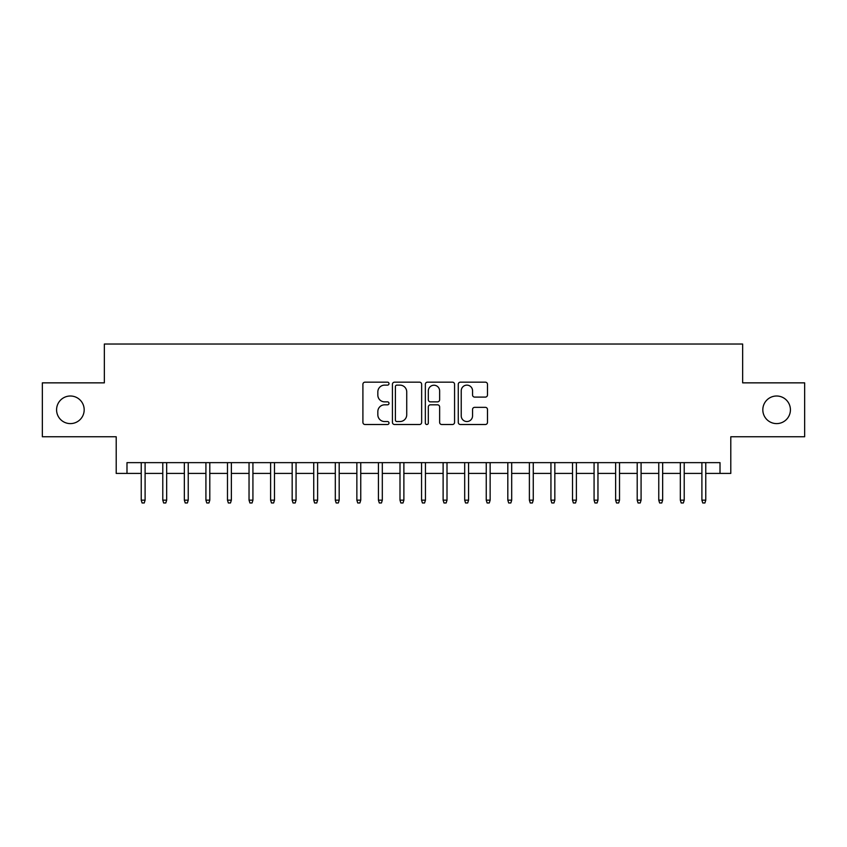 <?xml version="1.0" encoding="UTF-8"?>
<svg xmlns="http://www.w3.org/2000/svg" width="847" height="847" viewBox="0 0 847 847"><rect width="100%" height="100%" fill="white"/><g stroke="black" fill="none" stroke-linecap="round" stroke-linejoin="round"><path stroke-width="1.27" d="M388.995 383.649A1.482 1.482 0 0 0 387.513 382.166L365.025 382.166A2.118 2.118 0 0 0 362.908 384.284L362.908 422.388A2.118 2.118 0 0 0 365.025 424.506L387.513 424.506A1.482 1.482 0 0 0 388.995 423.024A1.482 1.482 0 0 0 387.513 421.541L384.602 421.541A6.776 6.776 0 0 1 377.836 414.765L377.836 411.589A6.776 6.776 0 0 1 384.602 404.824L387.513 404.824A1.482 1.482 0 0 0 388.995 403.341A1.482 1.482 0 0 0 387.513 401.859L384.602 401.859A6.776 6.776 0 0 1 377.836 395.083L377.836 391.907A6.776 6.776 0 0 1 384.602 385.131L387.513 385.131A1.482 1.482 0 0 0 388.995 383.649M762.819 409.81A13.806 13.806 0 0 0 776.614 423.606A13.806 13.806 0 0 0 790.42 409.81A13.806 13.806 0 0 0 776.614 396.004A13.806 13.806 0 0 0 762.819 409.81M56.58 409.81A13.806 13.806 0 0 0 70.386 423.606A13.806 13.806 0 0 0 84.181 409.81A13.806 13.806 0 0 0 70.386 396.004A13.806 13.806 0 0 0 56.58 409.81M485.363 397.095A2.118 2.118 0 0 0 487.48 394.977L487.48 384.284A2.118 2.118 0 0 0 485.363 382.166L460.387 382.166A2.118 2.118 0 0 0 458.269 384.284L458.269 422.388A2.118 2.118 0 0 0 460.387 424.506L485.363 424.506A2.118 2.118 0 0 0 487.48 422.388L487.48 409.472A2.118 2.118 0 0 0 485.363 407.354L474.669 407.354A2.118 2.118 0 0 0 472.552 409.472L472.552 415.877A5.664 5.664 0 0 1 466.888 421.541A5.664 5.664 0 0 1 461.234 415.877L461.234 390.795A5.664 5.664 0 0 1 466.888 385.131A5.664 5.664 0 0 1 472.552 390.795L472.552 394.977A2.118 2.118 0 0 0 474.669 397.095L485.363 397.095M126.986 473.42L126.986 462.642L720.014 462.642L720.014 473.42L730.792 473.42L730.792 436.766L804.65 436.766L804.65 382.855L742.65 382.855L742.65 344.03L104.35 344.03L104.35 382.855L42.35 382.855L42.35 436.766L116.208 436.766L116.208 473.42L141.227 473.42M421.647 384.284A2.118 2.118 0 0 0 419.53 382.166L394.554 382.166A2.118 2.118 0 0 0 392.436 384.284L392.436 422.388A2.118 2.118 0 0 0 394.554 424.506L419.53 424.506A2.118 2.118 0 0 0 421.647 422.388L421.647 384.284M427.47 382.166L452.446 382.166A2.118 2.118 0 0 1 454.564 384.284L454.564 422.388A2.118 2.118 0 0 1 452.446 424.506L441.753 424.506A2.118 2.118 0 0 1 439.635 422.388L439.635 406.931A2.118 2.118 0 0 0 437.518 404.824L430.435 404.824A2.118 2.118 0 0 0 428.317 406.931L428.317 423.024A1.482 1.482 0 0 1 426.835 424.506A1.482 1.482 0 0 1 425.353 423.024L425.353 384.284A2.118 2.118 0 0 1 427.47 382.166M145.102 473.42L162.783 473.42M166.668 473.42L184.35 473.42M188.235 473.42L205.916 473.42M209.802 473.42L227.483 473.42M231.358 473.42L249.039 473.42M252.925 473.42L270.606 473.42M274.492 473.42L292.173 473.42M296.058 473.42L313.739 473.42M317.614 473.42L335.306 473.42M339.181 473.42L356.862 473.42M360.748 473.42L378.429 473.42M382.315 473.42L399.996 473.42M403.881 473.42L421.562 473.42M425.438 473.42L443.119 473.42M447.004 473.42L464.685 473.42M468.571 473.42L486.252 473.42M490.138 473.42L507.819 473.42M511.694 473.42L529.386 473.42M533.261 473.42L550.942 473.42M554.827 473.42L572.508 473.42M576.394 473.42L594.075 473.42M597.961 473.42L615.642 473.42M619.517 473.42L637.198 473.42M641.084 473.42L658.765 473.42M662.65 473.42L680.332 473.42M684.217 473.42L701.898 473.42M705.773 473.42L720.014 473.42M396.883 385.131A1.482 1.482 0 0 0 395.401 386.613L395.401 420.059A1.482 1.482 0 0 0 396.883 421.541L399.953 421.541A6.776 6.776 0 0 0 406.729 414.765L406.729 391.907A6.776 6.776 0 0 0 399.953 385.131L396.883 385.131M439.635 390.901A5.664 5.664 0 0 0 433.982 385.237A5.664 5.664 0 0 0 428.317 390.901L428.317 399.742A2.118 2.118 0 0 0 430.435 401.859L437.518 401.859A2.118 2.118 0 0 0 439.635 399.742L439.635 390.901M141.227 500.164L142.084 502.97L144.244 502.97L145.102 500.164L141.227 500.164L141.227 462.642M145.102 500.164L145.102 462.642M162.783 500.164L163.651 502.97L165.811 502.97L166.668 500.164L162.783 500.164L162.783 462.642M166.668 500.164L166.668 462.642M184.35 500.164L185.218 502.97L187.367 502.97L188.235 500.164L184.35 500.164L184.35 462.642M188.235 500.164L188.235 462.642M205.916 500.164L206.774 502.97L208.934 502.97L209.802 500.164L205.916 500.164L205.916 462.642M209.802 500.164L209.802 462.642M227.483 500.164L228.341 502.97L230.5 502.97L231.358 500.164L227.483 500.164L227.483 462.642M231.358 500.164L231.358 462.642M249.039 500.164L249.907 502.97L252.067 502.97L252.925 500.164L249.039 500.164L249.039 462.642M252.925 500.164L252.925 462.642M270.606 500.164L271.474 502.97L273.623 502.97L274.492 500.164L270.606 500.164L270.606 462.642M274.492 500.164L274.492 462.642M292.173 500.164L293.041 502.97L295.19 502.97L296.058 500.164L292.173 500.164L292.173 462.642M296.058 500.164L296.058 462.642M313.739 500.164L314.597 502.97L316.757 502.97L317.614 500.164L313.739 500.164L313.739 462.642M317.614 500.164L317.614 462.642M335.306 500.164L336.164 502.97L338.324 502.97L339.181 500.164L335.306 500.164L335.306 462.642M339.181 500.164L339.181 462.642M356.862 500.164L357.73 502.97L359.89 502.97L360.748 500.164L356.862 500.164L356.862 462.642M360.748 500.164L360.748 462.642M378.429 500.164L379.297 502.97L381.446 502.97L382.315 500.164L378.429 500.164L378.429 462.642M382.315 500.164L382.315 462.642M399.996 500.164L400.853 502.97L403.013 502.97L403.881 500.164L399.996 500.164L399.996 462.642M403.881 500.164L403.881 462.642M421.562 500.164L422.42 502.97L424.58 502.97L425.438 500.164L421.562 500.164L421.562 462.642M425.438 500.164L425.438 462.642M443.119 500.164L443.987 502.97L446.147 502.97L447.004 500.164L443.119 500.164L443.119 462.642M447.004 500.164L447.004 462.642M464.685 500.164L465.554 502.97L467.703 502.97L468.571 500.164L464.685 500.164L464.685 462.642M468.571 500.164L468.571 462.642M486.252 500.164L487.11 502.97L489.27 502.97L490.138 500.164L486.252 500.164L486.252 462.642M490.138 500.164L490.138 462.642M507.819 500.164L508.676 502.97L510.836 502.97L511.694 500.164L507.819 500.164L507.819 462.642M511.694 500.164L511.694 462.642M529.386 500.164L530.243 502.97L532.403 502.97L533.261 500.164L529.386 500.164L529.386 462.642M533.261 500.164L533.261 462.642M550.942 500.164L551.81 502.97L553.959 502.97L554.827 500.164L550.942 500.164L550.942 462.642M554.827 500.164L554.827 462.642M572.508 500.164L573.377 502.97L575.526 502.97L576.394 500.164L572.508 500.164L572.508 462.642M576.394 500.164L576.394 462.642M594.075 500.164L594.933 502.97L597.093 502.97L597.961 500.164L594.075 500.164L594.075 462.642M597.961 500.164L597.961 462.642M615.642 500.164L616.5 502.97L618.659 502.97L619.517 500.164L615.642 500.164L615.642 462.642M619.517 500.164L619.517 462.642M637.198 500.164L638.066 502.97L640.226 502.97L641.084 500.164L637.198 500.164L637.198 462.642M641.084 500.164L641.084 462.642M658.765 500.164L659.633 502.97L661.782 502.97L662.65 500.164L658.765 500.164L658.765 462.642M662.65 500.164L662.65 462.642M680.332 500.164L681.189 502.97L683.349 502.97L684.217 500.164L680.332 500.164L680.332 462.642M684.217 500.164L684.217 462.642M701.898 500.164L702.756 502.97L704.916 502.97L705.773 500.164L701.898 500.164L701.898 462.642M705.773 500.164L705.773 462.642"/></g></svg>
